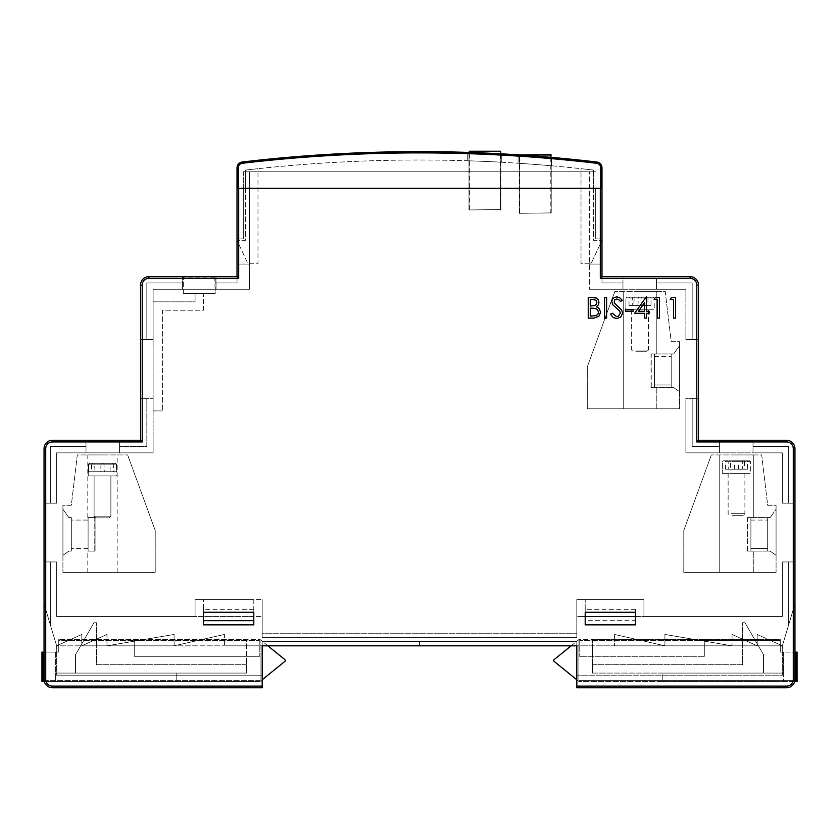 <?xml version="1.0" encoding="UTF-8"?>
<svg xmlns="http://www.w3.org/2000/svg" width="839" height="839" viewBox="0 0 839 839"><rect width="100%" height="100%" fill="white"/><g stroke="black" fill="none" stroke-linecap="round" stroke-linejoin="round"><path stroke-width="0.63" stroke-dasharray="4.2 3.15" d="M794.69 681.478L578.92 681.478L554.055 661.342A0.839 0.839 0 0 1 553.74 660.692L553.74 660.314A0.839 0.839 0 0 1 554.055 659.664L578.92 639.528L780.27 639.528L592.533 639.528L592.533 673.088L592.533 639.528L780.27 639.528L780.27 652.113L783.427 652.113L783.427 681.478L783.427 673.088L662.81 673.088L662.81 681.478L783.427 681.478L662.81 681.478L662.81 673.088L592.533 673.088L592.533 664.698L592.533 673.088L783.427 673.088L783.427 652.113L780.27 652.113L780.27 639.528L578.92 639.528L571.149 645.82L576.812 645.82L576.812 675.185L782.368 675.185L576.812 675.185L782.368 675.185L782.368 645.82L782.368 675.185L782.368 645.82L576.812 645.82L782.368 645.82L788.66 624.845L788.66 561.92L788.66 624.845L782.368 645.82L782.368 675.185L576.812 675.185L576.812 687.77L786.562 687.77A8.39 8.39 0 0 0 794.953 679.38L794.953 603.87L782.368 645.82L794.953 603.87L794.953 503.19L782.368 503.19L782.368 452.85L753.003 452.85L753.003 446.558L788.66 446.558L788.66 503.19L794.953 503.19L794.953 561.92L782.368 561.92L782.368 616.455L635.543 616.455L635.543 624.845L585.202 624.845L585.202 616.455L585.202 624.845L635.543 624.845L635.543 616.455L576.812 616.455L576.812 633.235L576.812 599.675L643.933 599.675L643.933 616.455L782.368 616.455L782.368 561.92L782.368 616.455L635.543 616.455L635.543 612.26L585.202 612.26L585.202 624.845L635.543 624.845L635.543 612.26L585.202 612.26L585.202 616.455L576.812 616.455L576.812 637.43L576.812 599.675L643.933 599.675L643.933 616.455L782.368 616.455L782.368 561.92L788.66 561.92L788.66 624.845L794.953 603.87L794.953 679.38A8.39 8.39 0 0 1 786.562 687.77L576.812 687.77L786.562 687.77A8.39 8.39 0 0 0 794.953 679.38L794.953 448.655A8.39 8.39 0 0 0 786.562 440.265L698.468 440.265L698.468 285.05A8.39 8.39 0 0 0 690.078 276.66L601.983 276.66L601.983 188.565L237.018 188.565L237.018 276.66L237.018 238.905L237.018 264.075L249.603 264.075L249.603 171.785L249.603 289.245L216.043 289.245L216.043 276.66L237.018 276.66L238.696 278.338L148.923 278.338A6.712 6.712 0 0 0 142.21 285.05L142.21 441.943L140.532 440.265L52.438 440.265A8.39 8.39 0 0 0 44.047 448.655A8.39 8.39 0 0 1 52.438 440.265A8.39 8.39 0 0 0 44.047 448.655L44.047 503.19L56.633 503.19L56.633 452.85L56.633 503.19L44.047 503.19L50.34 503.19L50.34 446.558L85.998 446.558L85.998 452.85L56.633 452.85L153.118 452.85L102.778 452.85L119.558 452.85L119.558 440.265L119.558 452.85L119.558 446.558L146.825 446.558L146.825 398.315L140.532 398.315L140.532 285.05L140.532 440.265L52.438 440.265L119.558 440.265L119.558 446.558L146.825 446.558L146.825 398.315L153.118 398.315L153.118 452.85L119.558 452.85L119.558 440.265L140.532 440.265L140.532 398.315L153.118 398.315L153.118 452.85L56.633 452.85L56.633 503.19L44.047 503.19L44.047 603.87L56.633 645.82L81.803 634.441L56.633 645.82L81.803 634.441L81.803 645.82L81.803 634.441L81.803 645.82L81.803 634.441L56.633 645.82L81.803 645.82L106.973 634.441L81.803 645.82L106.973 634.441L106.973 645.82L106.973 634.441L106.973 645.82L106.973 634.441L81.803 645.82L106.973 645.82L174.093 634.441L106.973 645.82L174.093 634.441L174.093 645.82L174.093 634.441L174.093 645.82L174.093 634.441L106.973 645.82L174.093 645.82L224.433 634.441L174.093 645.82L224.433 634.441L224.433 645.82L224.433 634.441L224.433 645.82L224.433 634.441L174.093 645.82L224.433 645.82L56.633 645.82L56.633 675.185L262.188 675.185L56.633 675.185L262.188 675.185L262.188 645.82L56.633 645.82L44.047 603.87L50.34 624.845L50.34 561.92L56.633 561.92L56.633 616.455L56.633 561.92L56.633 616.455L203.458 616.455L203.458 612.26L203.458 624.845L253.798 624.845L253.798 612.26L203.458 612.26L203.458 624.845L253.798 624.845L253.798 599.675L203.458 599.675L203.458 612.26L253.798 612.26L253.798 599.675L262.188 599.675L195.068 599.675L195.068 616.455L56.633 616.455L56.633 561.92L44.047 561.92L44.047 448.655L44.047 679.38L44.047 561.92L56.633 561.92L44.047 561.92L50.34 561.92L50.34 624.845L50.34 561.92L50.34 624.845L44.047 603.87L44.047 679.38A8.39 8.39 0 0 0 52.438 687.77L262.188 687.77L262.188 645.82L262.188 675.185L56.633 675.185L56.633 645.82L50.34 624.845L56.633 645.82L56.633 675.185L56.633 645.82L614.567 645.82L576.812 645.82L576.812 687.77L576.812 641.625L262.188 641.625L262.188 645.82L224.433 645.82L262.188 645.82L262.188 641.625L262.188 645.82L262.188 641.625L419.5 641.625L419.5 645.82L419.5 641.625L262.188 641.625L576.812 641.625L419.5 641.625L419.5 645.82L262.188 645.82L267.851 645.82L260.09 639.538L58.73 639.528L260.08 639.528L284.945 659.664A0.839 0.839 0 0 1 285.26 660.314L285.26 660.692A0.839 0.839 0 0 1 284.945 661.342L260.09 681.467L44.31 681.478M782.368 645.82L614.567 645.82L664.908 645.82L614.567 634.441L614.567 645.82L614.567 634.441L614.567 645.82L614.567 634.441L664.908 645.82L614.567 634.441L664.908 645.82L732.028 645.82L664.908 634.441L664.908 645.82L664.908 634.441L664.908 645.82L664.908 634.441L732.028 645.82L664.908 634.441L732.028 645.82L757.198 645.82L732.028 634.441L732.028 645.82L732.028 634.441L732.028 645.82L732.028 634.441L757.198 645.82L732.028 634.441L757.198 645.82L782.368 645.82L757.198 634.441L757.198 645.82L757.198 634.441L757.198 645.82L757.198 634.441L782.368 645.82M262.188 675.185L262.188 687.77L52.438 687.77L262.188 687.77L262.188 675.185M576.812 637.43L262.188 637.43L262.188 599.675L262.188 633.235L576.812 633.235L576.812 637.43L262.188 637.43L262.188 633.235L262.188 637.43L576.812 637.43L576.812 633.235L262.188 633.235L576.812 633.235L262.188 633.235L262.188 616.455L262.188 637.43L576.812 637.43M253.798 609.334L203.458 609.334L203.458 599.675L195.068 599.675L195.068 616.455L56.633 616.455L253.798 616.455L253.798 624.845L203.458 624.845L203.458 616.455L203.458 624.845L203.458 616.455L262.188 616.455L253.798 616.455L253.798 624.845L203.458 624.845L253.798 624.845L253.798 612.26L253.798 620.65M576.812 645.82L576.812 641.625L576.812 645.82L419.5 645.82L419.5 641.625L576.812 641.625L576.812 645.82M576.812 686.092L786.562 686.092A6.712 6.712 0 0 0 793.274 679.38L793.274 448.655L794.953 448.655A8.39 8.39 0 0 0 786.562 440.265A8.39 8.39 0 0 1 794.953 448.655L794.953 503.19L788.66 503.19L788.66 446.558L753.003 446.558L788.66 446.558L788.66 503.19L782.368 503.19L794.953 503.19L794.953 448.655A8.39 8.39 0 0 0 786.562 440.265L698.468 440.265L698.468 398.315L692.175 398.315L692.175 446.558L719.442 446.558L719.442 452.85L719.442 440.265L719.442 446.558L692.175 446.558L719.442 446.558L692.175 446.558L692.175 398.315L692.175 446.558L692.175 398.315L698.468 398.315L698.468 285.05A8.39 8.39 0 0 0 690.078 276.66L601.983 276.66L601.983 264.075L601.983 282.953L622.958 282.953L622.958 289.245L589.398 289.245L589.398 171.785L589.398 264.075L601.983 264.075L601.983 188.565L237.018 188.565L237.018 238.905L237.018 188.565L243.31 188.565L243.31 238.905L237.018 238.905L243.31 238.905L237.018 238.905L243.31 238.905L243.31 171.785L595.69 171.785L243.31 171.785L595.69 171.785L249.603 171.785L249.603 289.245L153.118 289.245L153.118 339.585L140.532 339.585L146.825 339.585L146.825 282.953L182.483 282.953L182.483 289.245L182.483 276.66L182.483 282.953L182.483 276.66L216.043 276.66L148.923 276.66A8.39 8.39 0 0 0 140.532 285.05A8.39 8.39 0 0 1 148.923 276.66A8.39 8.39 0 0 0 140.532 285.05L142.21 285.05M140.532 440.265L140.532 339.585L153.118 339.585L153.118 289.245L216.043 289.245L216.043 282.953L216.043 289.245L199.263 289.245L249.603 289.245L249.603 264.075L237.018 264.075L249.603 264.075L237.018 264.075L237.018 282.953L237.018 276.66L148.923 276.66L182.483 276.66L182.483 289.245L153.118 289.245L153.118 339.585L146.825 339.585L146.825 282.953L182.483 282.953L146.825 282.953L146.825 339.585L140.532 339.585L140.532 285.05A8.39 8.39 0 0 1 148.923 276.66L148.923 278.338M243.31 188.282L243.31 238.905L243.31 188.565L595.69 188.565L595.69 238.905L595.69 188.565L595.69 238.905L601.983 238.905L595.69 238.905L601.983 238.905L595.69 238.905L595.69 188.565L601.983 188.565L601.983 264.075L589.398 264.075L601.983 264.075L589.398 264.075L589.398 289.245L589.398 171.785L589.398 289.245L639.738 289.245L589.398 289.245L622.958 289.245L622.958 276.66L622.958 282.953L622.958 276.66L656.518 276.66L656.518 289.245L656.518 282.953L692.175 282.953L692.175 339.585L698.468 339.585L698.468 398.315L685.883 398.315L698.468 398.315L698.468 440.265L696.789 441.943L696.789 285.05A6.712 6.712 0 0 0 690.078 278.338L600.304 278.338L600.304 188.565M782.368 561.92L794.953 561.92L782.368 561.92M203.458 609.334L203.458 620.65M698.468 440.265L719.442 440.265L719.442 452.85L753.003 452.85L753.003 440.265L753.003 452.85L782.368 452.85L736.223 452.85L782.368 452.85L782.368 503.19L782.368 452.85L782.368 503.19L788.66 503.19L788.66 446.558L753.003 446.558L753.003 440.265L753.003 452.85L685.883 452.85L685.883 398.315L692.175 398.315L685.883 398.315L685.883 452.85L685.883 398.315L685.883 452.85L736.223 452.85L685.883 452.85L719.442 452.85L719.442 440.265L786.562 440.265L786.562 441.943L696.789 441.943M696.789 285.05L698.468 285.05L698.468 339.585L692.175 339.585L692.175 282.953L656.518 282.953L692.175 282.953L692.175 339.585L685.883 339.585L698.468 339.585L685.883 339.585L685.883 289.245L622.958 289.245L622.958 276.66L601.983 276.66L601.983 282.953L622.958 282.953L601.983 282.953L601.983 276.66L601.983 282.953L622.958 282.953L622.958 289.245L685.883 289.245L639.738 289.245L656.518 289.245L656.518 276.66L690.078 276.66A8.39 8.39 0 0 1 698.468 285.05A8.39 8.39 0 0 0 690.078 276.66L690.078 278.338M85.998 446.558L85.998 440.265L85.998 452.85L85.998 440.265L85.998 446.558L50.34 446.558L85.998 446.558L50.34 446.558L50.34 503.19L50.34 446.558L50.34 503.19L56.633 503.19L56.633 452.85L85.998 452.85L85.998 446.558M102.778 452.85L85.998 452.85L102.778 452.85M243.31 188.565L243.31 171.785L249.603 171.785L249.603 289.245L216.043 289.245L216.043 276.66L216.043 282.953L216.043 276.66L237.018 276.66L237.018 282.953L216.043 282.953L237.018 282.953L216.043 282.953L237.018 282.953L237.018 276.66M199.263 289.245L182.483 289.245L182.483 282.953L146.825 282.953L146.825 339.585L153.118 339.585L153.118 289.245L199.263 289.245M685.883 339.585L685.883 289.245L685.883 339.585L692.175 339.585L692.175 282.953L656.518 282.953L656.518 289.245L685.883 289.245L685.883 339.585M142.21 441.943L52.438 441.943A6.712 6.712 0 0 0 45.726 448.655L45.726 679.38L44.047 679.38A8.39 8.39 0 0 0 52.438 687.77A8.39 8.39 0 0 1 44.047 679.38A8.39 8.39 0 0 0 52.438 687.77L52.438 686.092L262.188 686.092M601.983 276.66L600.304 278.338M635.543 609.334L635.543 624.845L585.202 624.845L585.202 599.675L585.202 609.334L635.543 609.334L635.543 620.65L585.202 620.65L585.202 609.334M794.953 603.87L788.66 624.845L788.66 561.92L794.953 561.92L794.953 603.87M635.543 620.65L635.543 612.26L585.202 612.26L585.202 620.65M203.458 612.26L253.798 612.26M153.118 452.85L153.118 398.315L140.532 398.315L146.825 398.315L146.825 446.558L119.558 446.558L146.825 446.558L146.825 398.315L153.118 398.315L153.118 452.85M103.984 464.187L103.658 463.338L89.28 463.338L88.431 464.187L88.693 471.728L91.378 471.728L91.671 464.187L116.548 464.187L116.285 471.728L113.59 471.728L113.307 464.187L88.431 464.187L94.734 464.187L94.912 471.728L100.68 471.728L100.995 464.187L116.548 464.187L110.245 464.187L110.056 471.728L104.298 471.728L103.984 464.187L88.431 464.187L88.221 475.923L116.747 475.923L88.221 475.923L116.747 475.923L88.221 475.923L116.747 475.923L88.221 475.923L88.294 471.728M110.874 475.923L94.094 475.923L110.874 475.923L110.874 516.195L94.094 516.195L110.874 516.195L94.094 516.195L110.874 516.195L94.094 516.195L110.874 516.195L109.196 517.873L95.772 517.873L109.196 517.873L95.772 517.873L109.196 517.873L95.772 517.873L109.196 517.873L110.874 516.195L110.874 475.923L94.094 475.923L110.874 475.923L94.094 475.923L110.874 475.923L110.874 516.195L109.196 517.873M116.338 471.728L88.63 471.728L116.338 471.728L116.149 464.187L88.829 464.187L116.149 464.187L116.338 471.728M88.829 464.187L88.63 471.728L88.829 464.187L89.721 463.338L115.258 463.338L89.721 463.338L115.258 463.338L89.721 463.338L88.829 464.187M116.149 464.187L115.258 463.338L116.149 464.187M110.245 464.187L109.972 463.338L115.688 463.338L116.222 464.187M100.995 464.187L101.32 463.338L115.688 463.338L116.548 464.187L116.673 471.728M101.32 463.338L109.972 463.338M100.68 471.728L110.056 471.728M104.298 471.728L94.912 471.728M103.658 463.338L95.006 463.338L94.734 464.187M113.307 464.187L112.489 463.338L95.006 463.338M91.671 464.187L92.479 463.338L115.688 463.338L116.548 464.187L116.747 475.923M92.479 463.338L115.436 463.338M91.378 471.728L116.285 471.728M113.59 471.728L88.693 471.728M112.489 463.338L89.542 463.338L88.756 464.187M88.221 475.923L88.431 464.187L89.542 463.338M94.943 551.118L88.095 551.118L94.943 551.118L94.943 517.558L88.095 517.558L88.095 551.118L88.095 517.558L94.943 517.558M94.901 551.118L88.095 551.118L95.09 551.118L88.095 551.118L88.095 517.558L88.095 551.118L95.09 551.118L95.09 517.558L88.095 517.558L95.09 517.558L88.095 517.558L88.095 551.118L88.095 517.558L95.09 517.558L95.09 551.118L87.801 551.118L94.901 551.118L94.901 517.558L87.801 517.558L94.901 517.558M71.315 551.118L68.913 551.118L62.925 555.313L62.925 509.168L68.798 517.558L62.925 509.168L62.925 555.313L68.913 551.118L62.925 555.313L62.925 509.168L68.798 517.558L62.925 509.168L62.925 555.313L68.913 551.118L62.925 555.313L62.925 509.168L68.798 517.558L62.925 509.168L62.925 555.313L68.913 551.118L71.315 551.118L71.315 517.558L71.315 551.118L68.913 551.118L71.315 551.118L71.315 517.558L68.798 517.558L71.315 517.558L71.315 551.118L68.913 551.118L71.315 551.118L71.315 517.558L68.798 517.558L71.315 517.558L71.315 551.118M94.765 551.118L88.095 551.118L94.765 551.118L94.765 517.558L88.095 517.558L94.765 517.558L88.095 517.558L94.765 517.558L94.765 551.118L88.095 551.118L94.765 551.118M71.315 517.558L68.798 517.558L71.315 517.558M102.484 454.948L87.801 454.948L102.484 454.948M102.484 572.408L87.801 572.408L102.484 572.408M71.315 520.075L71.315 548.601L71.315 520.075L71.315 548.601L71.315 520.075L71.315 548.601L71.315 520.075L88.095 520.075L88.095 548.601L88.095 520.075L88.095 548.601L88.095 520.075L88.095 548.601L88.095 520.075L71.315 520.075M62.925 505.288L62.925 572.408L62.925 505.288L71.315 505.288L77.314 454.948L127.654 454.948L77.314 454.948L71.315 505.288L62.925 505.288M62.925 572.408L155.215 572.408L62.925 572.408M88.095 548.601L71.315 548.601L88.095 548.601M155.215 530.458L127.654 454.948L155.215 530.458L155.215 572.408L155.215 530.458M741.592 473.406L722.253 473.406L741.592 473.406M733.527 473.406L744.906 473.406L733.527 473.406M733.527 513.678L744.906 513.678L733.527 513.678M728.713 469.211L744.308 469.211L728.713 469.211L728.829 460.821L737.932 460.821L728.829 460.821M738.593 469.211L738.278 461.67L728.535 461.67M734.44 469.211L734.754 461.67L750.569 461.67L744.487 461.67L744.308 469.211M734.125 515.356L743.228 515.356L734.125 515.356M744.487 461.67L744.203 460.821L749.72 460.821L731.241 460.821L749.72 460.821L750.569 461.67L730.664 461.67L730.339 469.211L725.525 469.211L747.497 469.211L730.339 469.211M734.754 461.67L735.1 460.821L749.72 460.821L750.569 461.67L750.779 473.406L722.253 473.406L750.779 473.406L750.569 461.67L747.591 461.67L747.497 469.211M735.1 460.821L744.203 460.821M738.278 461.67L737.932 460.821M731.314 473.406L744.906 473.406L731.314 473.406M731.314 513.678L744.906 513.678L731.314 513.678M725.525 469.211L725.441 461.67L742.368 461.67L742.693 469.211M732.353 515.356L743.228 515.356L732.353 515.356M742.368 461.67L741.791 460.821L723.312 460.821L722.452 461.67L722.253 473.406L722.452 461.67L723.312 460.821L741.791 460.821M725.441 461.67L725.966 460.821M747.591 461.67L747.056 460.821M730.664 461.67L731.241 460.821M747.601 551.118L750.905 551.118L747.601 551.118L747.601 517.558L750.905 517.558L750.905 551.118L747.497 551.118L750.905 551.118L750.905 517.558L767.685 517.558L767.685 551.118L770.087 551.118L776.075 555.313L776.075 509.168L770.202 517.558L776.075 509.168L770.202 517.558L776.075 509.168L776.075 555.313L776.075 509.168L776.075 555.313L770.087 551.118L776.075 555.313L770.087 551.118L747.633 551.118L770.087 551.118L767.685 551.118L767.685 517.558L770.202 517.558L747.601 517.558M747.727 551.118L750.905 551.118L747.727 551.118L747.727 517.558L750.905 517.558L750.905 551.118L750.905 517.558L747.497 517.558L753.296 517.558L747.727 517.558M747.497 551.118L747.497 517.558M767.685 517.558L767.685 551.118L767.685 517.558L770.202 517.558L767.685 517.558M736.516 454.948L753.296 454.948L736.516 454.948M736.516 572.408L753.296 572.408L736.516 572.408M747.633 551.118L747.633 517.558M767.685 548.601L767.685 520.075L767.685 548.601L767.685 520.075L767.685 548.601L750.905 548.601L750.905 520.075L750.905 548.601L750.905 520.075L750.905 548.601L767.685 548.601M776.075 505.288L776.075 572.408L776.075 505.288L767.685 505.288L761.686 454.948L711.346 454.948L761.686 454.948L767.685 505.288L776.075 505.288M776.075 572.408L683.785 572.408L776.075 572.408M750.905 520.075L767.685 520.075L750.905 520.075M683.785 530.458L711.346 454.948L683.785 530.458L683.785 572.408L683.785 530.458M573.834 159.494L585.507 160.731M570.73 159.274L582.969 160.48L570.74 159.19M551.643 157.386A1517.531 1517.531 0 0 0 518.082 154.827A1517.531 1517.531 0 0 1 551.643 157.386L551.643 165.807A1509.141 1509.141 0 0 0 518.082 163.238L518.082 154.827L518.082 163.238A1509.141 1509.141 0 0 1 551.643 165.807L551.643 157.386M501.303 153.831A1517.531 1517.531 0 0 0 467.743 152.394A1517.531 1517.531 0 0 1 501.303 153.831L501.303 162.231A1509.141 1509.141 0 0 0 467.743 160.784L467.743 152.394L467.743 160.784A1509.141 1509.141 0 0 1 501.303 162.231L501.303 153.831M593.593 170.086A1509.141 1509.141 0 0 0 245.408 170.086L245.408 188.282L593.593 188.282L593.593 170.086A1509.141 1509.141 0 0 0 245.408 170.086L245.408 188.282L245.408 170.086L245.408 188.282L593.593 188.282L593.593 170.086A1509.141 1509.141 0 0 0 581.008 168.681L581.008 263.792L591.023 263.792L601.983 240.3L591.023 263.792L581.008 263.792L581.008 168.681A1509.141 1509.141 0 0 1 593.593 170.086L593.593 188.282L593.593 170.086M257.993 168.681A1509.141 1509.141 0 0 0 245.408 170.086A1509.141 1509.141 0 0 1 257.993 168.681L257.993 263.792L247.977 263.792L237.018 240.3L247.977 263.792L257.993 263.792L257.993 168.681M242.209 162.021A5.873 5.873 0 0 0 237.018 167.852L237.018 188.282L238.276 188.282L238.276 167.852L237.018 167.852A5.873 5.873 0 0 1 242.209 162.021A1517.531 1517.531 0 0 1 596.791 162.021A1517.531 1517.531 0 0 0 242.209 162.021L242.356 163.269A1516.272 1516.272 0 0 1 596.644 163.269L596.791 162.021A5.873 5.873 0 0 1 601.983 167.852L600.724 167.852A4.615 4.615 0 0 0 596.644 163.269M238.276 188.282L601.983 188.282L601.983 167.852A5.873 5.873 0 0 0 596.791 162.021M593.593 188.282L593.593 240.3L601.983 240.3L593.593 240.3L593.593 188.282M245.408 188.282L245.408 240.3L237.018 240.3L245.408 240.3L245.408 188.282M500.464 209.96L500.464 151.649L469.001 151.649L469.001 209.96L500.883 209.54L469.001 209.96L500.883 209.54L500.883 153.81M500.464 153.789L500.464 209.54L500.883 151.649L469.001 151.649M469.001 209.96L469.001 152.436M519.341 213.316L551.223 212.896L551.223 157.354L551.223 212.896L519.341 213.316L519.341 155.005L551.223 155.005L519.341 155.005L519.341 213.316L551.223 212.896L551.223 155.005M93.968 622.748L75.51 654.714L93.968 622.748L96.485 622.748L93.968 622.748M75.51 673.088L75.51 654.714L75.51 673.088L246.467 673.088L246.467 664.698L246.467 673.088L75.51 673.088M246.467 664.698L96.485 664.698L96.485 622.748L96.485 664.698L246.467 664.698M176.19 673.088L246.467 673.088L246.467 639.528L58.73 639.528L246.467 639.528L246.467 673.088L55.573 673.088L55.573 652.113L58.73 652.113L58.73 639.528L58.73 652.113L55.573 652.113L55.573 681.478L176.19 681.478L176.19 673.088L176.19 681.478L55.573 681.478L55.573 673.088L176.19 673.088M44.047 652.113L58.73 652.113L42.789 652.113L42.789 680.639L41.95 681.478L260.08 681.478L262.188 679.779M42.789 652.113L41.95 652.113M42.789 680.639L260.09 680.639L260.09 656.308L259.251 656.308L260.09 656.308L260.09 639.538L260.09 656.308L134.24 656.308L259.251 656.308L134.24 656.308L134.24 639.528L134.24 656.308L134.24 639.528L134.24 640.367L58.73 640.367L58.73 639.528L58.73 652.113L58.73 640.367L134.24 640.367L134.24 656.308L260.09 656.308L260.08 681.478L260.09 639.538L260.09 681.467L260.09 680.639L44.142 680.639M260.09 639.528L259.251 640.367L134.24 640.367L259.251 640.367L259.251 656.308L259.251 640.367L260.09 639.528M745.032 622.748L763.49 654.714L745.032 622.748L742.515 622.748L745.032 622.748M763.49 673.088L763.49 654.714L763.49 673.088L662.81 673.088L763.49 673.088M592.533 664.698L742.515 664.698L742.515 622.748L742.515 664.698L592.533 664.698M576.812 679.779L578.92 681.478L797.05 681.478L797.05 652.113L780.27 652.113L794.953 652.113M794.858 680.639L578.91 680.639L578.91 656.308L579.749 656.308L578.91 656.308L578.91 639.538L578.91 656.308L704.76 656.308L579.749 656.308L704.76 656.308L704.76 639.528L704.76 656.308L704.76 639.528L704.76 640.367L780.27 640.367L780.27 652.113L780.27 640.367L704.76 640.367L704.76 656.308L578.91 656.308L578.91 681.467L578.91 639.538L578.91 681.467L578.91 680.639L796.211 680.639L797.05 681.478M578.91 639.528L579.749 640.367L704.76 640.367L579.749 640.367L579.749 656.308L579.749 640.367L578.91 639.528M645.107 309.801L625.768 309.801L645.107 309.801M637.042 309.801L648.421 309.801L637.042 309.801M637.042 350.073L648.421 350.073L637.042 350.073M632.228 305.606L647.823 305.606L632.228 305.606L632.344 297.216L641.447 297.216L632.344 297.216M642.108 305.606L641.793 298.065L632.05 298.065M637.955 305.606L638.269 298.065L654.084 298.065L648.002 298.065L647.823 305.606M637.64 351.751L646.743 351.751L637.64 351.751M648.002 298.065L647.718 297.216L653.235 297.216L634.756 297.216L653.235 297.216L654.084 298.065L634.179 298.065L633.854 305.606L629.04 305.606L651.012 305.606L633.854 305.606M638.269 298.065L638.615 297.216L653.235 297.216L654.084 298.065L654.294 309.801L625.768 309.801L654.294 309.801L654.084 298.065L651.106 298.065L651.012 305.606M638.615 297.216L647.718 297.216M641.793 298.065L641.447 297.216M634.829 309.801L648.421 309.801L634.829 309.801M634.829 350.073L648.421 350.073L634.829 350.073M629.04 305.606L628.956 298.065L645.883 298.065L646.208 305.606M635.868 351.751L646.743 351.751L635.868 351.751M645.883 298.065L645.306 297.216L626.827 297.216L625.967 298.065L625.768 309.801L625.967 298.065L626.827 297.216L645.306 297.216M628.956 298.065L629.481 297.216M651.106 298.065L650.571 297.216M634.179 298.065L634.756 297.216M651.116 387.513L654.42 387.513L651.116 387.513L651.116 353.953L654.42 353.953L654.42 387.513L651.012 387.513L654.42 387.513L654.42 353.953L671.2 353.953L671.2 387.513L673.602 387.513L679.59 391.708L679.59 345.563L673.717 353.953L679.59 345.563L673.717 353.953L679.59 345.563L679.59 391.708L679.59 345.563L679.59 391.708L673.602 387.513L679.59 391.708L673.602 387.513L651.148 387.513L673.602 387.513L671.2 387.513L671.2 353.953L673.717 353.953L651.116 353.953M651.242 387.513L654.42 387.513L651.242 387.513L651.242 353.953L654.42 353.953L654.42 387.513L654.42 353.953L651.012 353.953L656.811 353.953L651.242 353.953M651.012 387.513L651.012 353.953M671.2 353.953L671.2 387.513L671.2 353.953L673.717 353.953L671.2 353.953M640.031 291.343L656.811 291.343L640.031 291.343M640.031 408.803L656.811 408.803L640.031 408.803M651.148 387.513L651.148 353.953M671.2 384.996L671.2 356.47L671.2 384.996L671.2 356.47L671.2 384.996L654.42 384.996L654.42 356.47L654.42 384.996L654.42 356.47L654.42 384.996L671.2 384.996M679.59 341.683L679.59 408.803L679.59 341.683L671.2 341.683L665.201 291.343L614.861 291.343L665.201 291.343L671.2 341.683L679.59 341.683M679.59 408.803L587.3 408.803L679.59 408.803M654.42 356.47L671.2 356.47L654.42 356.47M587.3 366.853L614.861 291.343L587.3 366.853L587.3 408.803L587.3 366.853M203.458 293.44L195.068 293.44L195.068 301.83L153.118 301.83L153.118 410.9L162.378 410.9L153.118 410.9L153.118 301.83L195.068 301.83L195.068 293.44L203.458 293.44L203.458 310.22L162.378 310.22L162.378 410.9L162.378 310.22L203.458 310.22L203.458 293.44L195.068 293.44L215.203 293.44L214.784 276.66L183.741 276.66L214.784 276.66L183.322 277.08L215.203 277.08L215.203 293.44L203.458 293.44M183.322 293.44L183.322 277.08L183.322 293.44L195.068 293.44L183.322 293.44M649.166 311.311L646.649 311.311L646.229 296.859L634.693 313.283L644.593 313.283L644.593 318.107L646.649 318.107L646.649 313.283L649.166 313.283L649.166 311.311M638.479 311.311L644.593 311.311L644.593 302.617L638.479 311.311M618.479 316.104L616.518 316.597L612.229 313.178L610.467 314.237L613.299 317.603L616.717 318.61L620.881 316.953L622.59 313.031L621.594 309.916L614.19 302.931L614.704 299.754L616.759 298.988L618.553 299.481L620.545 301.516L622.234 300.236L619.539 297.583L616.801 296.859L614.253 297.499L612.428 299.25L611.778 301.715L612.879 304.872L619.643 311.038L620.346 313.073L618.479 316.104M596.11 297.95L588.244 297.373L588.244 318.107L593.939 318.107L598.836 316.376L600.661 312.15L598.815 308.081L596.33 306.791L598.301 304.956L598.973 302.439L598.207 299.754L596.11 297.95M596.183 315.642L597.882 314.247L598.522 312.202L597.62 309.78L595.134 308.364L590.268 308.112L590.268 316.083L596.183 315.642M592.67 299.387L590.268 299.387L590.268 306.025L594.631 305.627L596.246 304.358L596.844 302.439L595.847 300.205L592.67 299.387M657.419 318.107L659.485 318.107L659.485 297.373L655.395 297.373L654.158 299.387L657.419 299.387L657.419 318.107M673.518 318.107L675.573 318.107L675.573 297.373L671.494 297.373L670.246 299.387L673.518 299.387L673.518 318.107M604.541 297.373L604.541 318.107L606.607 318.107L606.607 297.373L604.541 297.373M625.433 309.465L625.433 311.175L633.204 311.175L633.204 309.465L625.433 309.465M793.274 448.655A6.712 6.712 0 0 0 786.562 441.943M45.726 679.38A6.712 6.712 0 0 0 52.438 686.092M238.696 188.565L238.696 278.338M786.562 686.092L786.562 687.77A8.39 8.39 0 0 0 794.953 679.38L793.274 679.38M52.438 441.943L52.438 440.265A8.39 8.39 0 0 0 44.047 448.655L45.726 448.655M600.724 188.282L600.724 167.852M238.276 167.852A4.615 4.615 0 0 1 242.356 163.269M469.421 209.54L469.421 152.446M519.761 212.896L519.761 155.005L520.746 155.005M550.804 213.316L550.804 157.312M796.211 652.113L796.211 680.639M94.094 475.923L94.094 516.195L95.772 517.873L94.094 516.195L94.094 475.923L94.094 516.195L95.772 517.873M117.166 572.408L117.166 454.948M87.801 572.408L87.801 551.118M87.801 517.558L87.801 454.948M728.126 473.406L728.126 513.678L729.804 515.356L728.126 513.678L728.126 473.406M744.906 473.406L744.906 513.678L743.228 515.356L744.906 513.678L744.906 473.406M753.296 572.408L753.296 551.118L753.296 572.408M753.296 517.558L753.296 454.948L753.296 517.558M719.736 572.408L719.736 454.948L719.736 572.408M631.641 309.801L631.641 350.073L633.319 351.751L631.641 350.073L631.641 309.801M648.421 309.801L648.421 350.073L646.743 351.751L648.421 350.073L648.421 309.801M656.811 408.803L656.811 387.513L656.811 408.803M656.811 353.953L656.811 291.343L656.811 353.953M623.251 408.803L623.251 291.343L623.251 408.803"/><path stroke-width="1.26" d="M262.188 679.779L284.945 661.342A0.839 0.839 0 0 0 285.26 660.692L285.26 660.314A0.839 0.839 0 0 0 284.945 659.664L267.851 645.82L571.149 645.82L554.055 659.664A0.839 0.839 0 0 0 553.74 660.314L553.74 660.692A0.839 0.839 0 0 0 554.055 661.342L576.812 679.779M635.543 624.845L635.543 616.455L585.202 616.455L585.202 624.845L635.543 624.845L585.202 624.845L585.202 612.26L635.543 612.26L635.543 624.845M253.798 620.65L253.798 612.26L253.798 624.845L203.458 624.845L203.458 612.26L203.458 620.65L253.798 620.65M576.812 645.82L262.188 645.82L262.188 687.77L52.438 687.77A8.39 8.39 0 0 1 44.047 679.38L44.047 448.655A8.39 8.39 0 0 1 52.438 440.265L140.532 440.265L140.532 285.05A8.39 8.39 0 0 1 148.923 276.66L237.018 276.66L237.018 188.565L601.983 188.565L601.983 276.66L690.078 276.66A8.39 8.39 0 0 1 698.468 285.05L698.468 440.265L786.562 440.265A8.39 8.39 0 0 1 794.953 448.655L794.953 679.38A8.39 8.39 0 0 1 786.562 687.77L576.812 687.77L576.812 645.82M203.458 612.26L253.798 612.26M140.532 440.265L142.21 441.943L142.21 285.05A6.712 6.712 0 0 1 148.923 278.338L238.696 278.338L238.696 188.565M698.468 440.265L696.789 441.943L786.562 441.943A6.712 6.712 0 0 1 793.274 448.655L793.274 679.38A6.712 6.712 0 0 1 786.562 686.092L576.812 686.092M601.983 276.66L600.304 278.338L690.078 278.338A6.712 6.712 0 0 1 696.789 285.05L696.789 441.943M237.018 276.66L238.696 278.338M585.507 160.731L573.834 159.494M600.724 188.282L601.983 188.282L601.983 167.852A5.873 5.873 0 0 0 596.791 162.021A1517.531 1517.531 0 0 0 242.209 162.021A5.873 5.873 0 0 0 237.018 167.852L237.018 188.282L600.724 188.282L600.724 167.852A4.615 4.615 0 0 0 596.644 163.269A1516.272 1516.272 0 0 0 242.356 163.269A4.615 4.615 0 0 0 238.276 167.852L237.018 167.852A5.873 5.873 0 0 1 242.209 162.021L242.356 163.269M500.883 153.81L500.464 151.23L469.421 151.23L469.001 152.436M550.804 157.312L550.804 154.586L519.341 155.005M44.31 681.478L41.95 681.478L41.95 652.113L44.047 652.113M41.95 652.113L41.95 681.478L42.789 680.639L42.789 652.113M794.953 652.113L797.05 652.113L797.05 681.478L794.69 681.478M797.05 681.478L794.858 680.639M646.649 311.311L646.229 296.859L634.693 313.283L644.593 313.283L644.593 318.107L646.649 318.107L646.649 313.283L649.166 313.283L649.166 311.311L646.649 311.311M638.479 311.311L644.593 311.311L644.593 302.617L638.479 311.311M618.479 316.104L616.518 316.597L612.229 313.178L610.467 314.237L613.299 317.603L616.717 318.61L620.881 316.953L622.59 313.031L621.594 309.916L614.19 302.931L614.704 299.754L616.759 298.988L618.553 299.481L620.545 301.516L622.234 300.236L619.539 297.583L616.801 296.859L614.253 297.499L612.428 299.25L611.778 301.715L612.879 304.872L619.643 311.038L620.346 313.073L618.479 316.104M596.11 297.95L588.244 297.373L588.244 318.107L593.939 318.107L598.836 316.376L600.661 312.15L598.815 308.081L596.33 306.791L598.301 304.956L598.973 302.439L598.207 299.754L596.11 297.95M596.183 315.642L597.882 314.247L598.522 312.202L597.62 309.78L595.134 308.364L590.268 308.112L590.268 316.083L596.183 315.642M592.67 299.387L590.268 299.387L590.268 306.025L594.631 305.627L596.246 304.358L596.844 302.439L595.847 300.205L592.67 299.387M657.419 318.107L659.485 318.107L659.485 297.373L655.395 297.373L654.158 299.387L657.419 299.387L657.419 318.107M673.518 318.107L675.573 318.107L675.573 297.373L671.494 297.373L670.246 299.387L673.518 299.387L673.518 318.107M604.541 297.373L604.541 318.107L606.607 318.107L606.607 297.373L604.541 297.373M625.433 309.465L625.433 311.175L633.204 311.175L633.204 309.465L625.433 309.465M262.188 686.092L52.438 686.092A6.712 6.712 0 0 1 45.726 679.38L45.726 448.655A6.712 6.712 0 0 1 52.438 441.943L142.21 441.943M600.304 188.565L600.304 278.338M52.438 686.092L52.438 687.77A8.39 8.39 0 0 1 44.047 679.38L45.726 679.38M793.274 679.38L794.953 679.38A8.39 8.39 0 0 1 786.562 687.77L786.562 686.092M786.562 441.943L786.562 440.265A8.39 8.39 0 0 1 794.953 448.655L793.274 448.655M690.078 278.338L690.078 276.66A8.39 8.39 0 0 1 698.468 285.05L696.789 285.05M142.21 285.05L140.532 285.05A8.39 8.39 0 0 1 148.923 276.66L148.923 278.338M45.726 448.655L44.047 448.655A8.39 8.39 0 0 1 52.438 440.265L52.438 441.943M596.644 163.269L596.791 162.021A1517.531 1517.531 0 0 0 242.209 162.021M600.724 167.852L601.983 167.852A5.873 5.873 0 0 0 596.791 162.021M238.276 167.852L238.276 188.282M469.421 152.446L469.421 151.649L500.464 151.23L500.464 153.789M520.746 155.005L551.223 155.005M44.142 680.639L42.789 680.639M796.211 652.113L796.211 680.639"/></g></svg>
